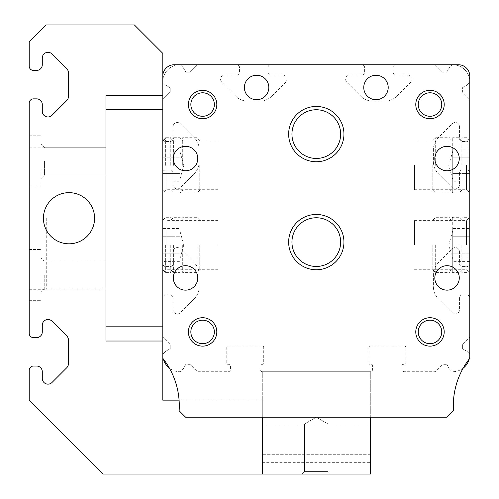 <?xml version="1.0" encoding="UTF-8"?>
<svg xmlns="http://www.w3.org/2000/svg" width="499" height="499" viewBox="0 0 499 499"><rect width="100%" height="100%" fill="white"/><g stroke="black" fill="none" stroke-linecap="round" stroke-linejoin="round"><path stroke-width="0.37" stroke-dasharray="2.5 1.87" d="M469.216 359.037A76.746 76.746 0 0 0 453.46 410.789L447.048 417.201L453.46 410.789A76.746 76.746 0 0 1 469.784 358.307L469.784 354.67A17.053 17.053 0 0 0 469.777 354.09L467.095 351.408L462.398 348.695L462.398 344.435L469.784 337.043L469.784 354.67L469.784 337.043L462.398 344.435L462.398 348.695L467.095 351.408L469.777 354.09A17.053 17.053 0 0 1 469.216 359.037A76.746 76.746 0 0 0 463.197 368.137A17.053 17.053 0 0 0 469.784 354.67L469.784 358.307A76.746 76.746 0 0 0 469.216 359.037A76.746 76.746 0 0 1 469.784 358.307L469.784 76.116A11.371 11.371 0 0 0 458.419 64.745L452.73 64.745A17.053 17.053 0 0 0 452.156 64.751L449.474 67.434L446.761 72.137L442.501 72.137L435.109 64.745L452.73 64.745L435.109 64.745L442.501 72.137L446.761 72.137L449.474 67.434L452.156 64.751A17.053 17.053 0 0 1 469.784 81.799L469.784 76.116A11.371 11.371 0 0 0 458.419 64.745L174.176 64.745A11.371 11.371 0 0 0 162.805 76.116L162.805 81.799A17.053 17.053 0 0 0 162.817 82.379L165.5 85.055L170.196 87.768L170.196 92.028L162.805 99.42L162.805 81.799L162.805 99.42L170.196 92.028L170.196 87.768L165.5 85.055L162.817 82.379A17.053 17.053 0 0 1 179.858 64.745L174.176 64.745A11.371 11.371 0 0 0 162.805 76.116L162.805 81.799A17.053 17.053 0 0 1 179.858 64.745L197.485 64.745L190.094 72.137L185.834 72.137L183.121 67.434L180.438 64.751A17.053 17.053 0 0 0 179.858 64.745L197.485 64.745L190.094 72.137L185.834 72.137L183.121 67.434L180.438 64.751A17.053 17.053 0 0 0 179.858 64.745M466.945 294.978L462.398 294.978A2.844 2.844 0 0 0 459.554 297.822L459.554 309.698A4.266 4.266 0 0 1 452.275 312.711L438.396 298.839A17.053 17.053 0 0 1 433.406 286.775L433.406 274.756A17.053 17.053 0 0 1 438.396 262.699L452.275 248.82A4.266 4.266 0 0 1 459.554 251.833L459.554 263.709A2.844 2.844 0 0 0 462.398 266.553L466.945 266.553A2.844 2.844 0 0 0 469.784 263.709L469.784 297.822A2.844 2.844 0 0 0 466.945 294.978L462.398 294.978A2.844 2.844 0 0 0 459.554 297.822L459.554 309.698A4.266 4.266 0 0 1 452.275 312.711L438.396 298.839A17.053 17.053 0 0 1 433.406 286.775L433.406 274.756A17.053 17.053 0 0 1 438.396 262.699L452.275 248.82A4.266 4.266 0 0 1 459.554 251.833L459.554 263.709A2.844 2.844 0 0 0 462.398 266.553L466.945 266.553A2.844 2.844 0 0 0 469.784 263.709L469.784 297.822A2.844 2.844 0 0 0 466.945 294.978M466.945 169.916L462.398 169.916A2.844 2.844 0 0 0 459.554 172.754L459.554 184.63A4.266 4.266 0 0 1 452.275 187.649L438.396 173.771A17.053 17.053 0 0 1 433.406 161.713L433.406 149.688A17.053 17.053 0 0 1 438.396 137.63L452.275 123.752A4.266 4.266 0 0 1 459.554 126.771L459.554 138.647A2.844 2.844 0 0 0 462.398 141.491L466.945 141.491A2.844 2.844 0 0 0 469.784 138.647L469.784 172.754A2.844 2.844 0 0 0 466.945 169.916L462.398 169.916A2.844 2.844 0 0 0 459.554 172.754L459.554 184.63A4.266 4.266 0 0 1 452.275 187.649L438.396 173.771A17.053 17.053 0 0 1 433.406 161.713L433.406 149.688A17.053 17.053 0 0 1 438.396 137.63L452.275 123.752A4.266 4.266 0 0 1 459.554 126.771L459.554 138.647A2.844 2.844 0 0 0 462.398 141.491L466.945 141.491A2.844 2.844 0 0 0 469.784 138.647L469.784 172.754A2.844 2.844 0 0 0 466.945 169.916M469.784 81.799A17.053 17.053 0 0 1 469.777 82.379L467.095 85.055L462.398 87.768L462.398 92.028L469.784 99.42L469.784 81.799L469.784 99.42L462.398 92.028L462.398 87.768L467.095 85.055L469.777 82.379A17.053 17.053 0 0 0 452.73 64.745M393.044 67.583L393.044 72.137A2.844 2.844 0 0 0 395.882 74.975L407.764 74.975A4.266 4.266 0 0 1 410.777 82.254L396.898 96.132A17.053 17.053 0 0 1 384.841 101.129L372.822 101.129A17.053 17.053 0 0 1 360.758 96.132L346.88 82.254A4.266 4.266 0 0 1 349.899 74.975L361.775 74.975A2.844 2.844 0 0 0 364.619 72.137L364.619 67.583A2.844 2.844 0 0 0 361.775 64.745L395.882 64.745A2.844 2.844 0 0 0 393.044 67.583L393.044 72.137A2.844 2.844 0 0 0 395.882 74.975L407.764 74.975A4.266 4.266 0 0 1 410.777 82.254L396.898 96.132A17.053 17.053 0 0 1 384.841 101.129L372.822 101.129A17.053 17.053 0 0 1 360.758 96.132L346.88 82.254A4.266 4.266 0 0 1 349.899 74.975L361.775 74.975A2.844 2.844 0 0 0 364.619 72.137L364.619 67.583A2.844 2.844 0 0 0 361.775 64.745L395.882 64.745A2.844 2.844 0 0 0 393.044 67.583M267.975 67.583L267.975 72.137A2.844 2.844 0 0 0 270.82 74.975L282.696 74.975A4.266 4.266 0 0 1 285.709 82.254L271.836 96.132A17.053 17.053 0 0 1 259.773 101.129L247.754 101.129A17.053 17.053 0 0 1 235.696 96.132L221.818 82.254A4.266 4.266 0 0 1 224.831 74.975L236.707 74.975A2.844 2.844 0 0 0 239.551 72.137L239.551 67.583A2.844 2.844 0 0 0 236.707 64.745L270.82 64.745A2.844 2.844 0 0 0 267.975 67.583L267.975 72.137A2.844 2.844 0 0 0 270.82 74.975L282.696 74.975A4.266 4.266 0 0 1 285.709 82.254L271.836 96.132A17.053 17.053 0 0 1 259.773 101.129L247.754 101.129A17.053 17.053 0 0 1 235.696 96.132L221.818 82.254A4.266 4.266 0 0 1 224.831 74.975L236.707 74.975A2.844 2.844 0 0 0 239.551 72.137L239.551 67.583A2.844 2.844 0 0 0 236.707 64.745L270.82 64.745A2.844 2.844 0 0 0 267.975 67.583M165.649 141.491L170.196 141.491A2.844 2.844 0 0 0 173.041 138.647L173.041 126.771A4.266 4.266 0 0 1 180.32 123.752L194.192 137.63A17.053 17.053 0 0 1 199.188 149.688L199.188 161.713A17.053 17.053 0 0 1 194.192 173.771L180.32 187.649A4.266 4.266 0 0 1 173.041 184.63L173.041 172.754A2.844 2.844 0 0 0 170.196 169.916L165.649 169.916A2.844 2.844 0 0 0 162.805 172.754L162.805 138.647A2.844 2.844 0 0 0 165.649 141.491L170.196 141.491A2.844 2.844 0 0 0 173.041 138.647L173.041 126.771A4.266 4.266 0 0 1 180.32 123.752L194.192 137.63A17.053 17.053 0 0 1 199.188 149.688L199.188 161.713A17.053 17.053 0 0 1 194.192 173.771L180.32 187.649A4.266 4.266 0 0 1 173.041 184.63L173.041 172.754A2.844 2.844 0 0 0 170.196 169.916L165.649 169.916A2.844 2.844 0 0 0 162.805 172.754L162.805 138.647A2.844 2.844 0 0 0 165.649 141.491M165.649 266.553L170.196 266.553A2.844 2.844 0 0 0 173.041 263.709L173.041 251.833A4.266 4.266 0 0 1 180.32 248.82L194.192 262.699A17.053 17.053 0 0 1 199.188 274.756L199.188 286.775A17.053 17.053 0 0 1 194.192 298.839L180.32 312.711A4.266 4.266 0 0 1 173.041 309.698L173.041 297.822A2.844 2.844 0 0 0 170.196 294.978L165.649 294.978A2.844 2.844 0 0 0 162.805 297.822L162.805 263.709A2.844 2.844 0 0 0 165.649 266.553L170.196 266.553A2.844 2.844 0 0 0 173.041 263.709L173.041 251.833A4.266 4.266 0 0 1 180.32 248.82L194.192 262.699A17.053 17.053 0 0 1 199.188 274.756L199.188 286.775A17.053 17.053 0 0 1 194.192 298.839L180.32 312.711A4.266 4.266 0 0 1 173.041 309.698L173.041 297.822A2.844 2.844 0 0 0 170.196 294.978L165.649 294.978A2.844 2.844 0 0 0 162.805 297.822L162.805 263.709A2.844 2.844 0 0 0 165.649 266.553M169.398 368.137A76.746 76.746 0 0 0 163.373 359.037A17.053 17.053 0 0 1 162.817 354.09L165.5 351.408L170.196 348.695L170.196 344.435L162.805 337.043L162.805 354.67L162.805 337.043L170.196 344.435L170.196 348.695L165.5 351.408L162.817 354.09A17.053 17.053 0 0 0 163.373 359.037A76.746 76.746 0 0 0 162.805 358.307L162.805 354.67L162.805 358.307A76.746 76.746 0 0 1 179.135 410.789A76.746 76.746 0 0 0 169.398 368.137A17.053 17.053 0 0 0 180.438 371.711L183.121 369.035L185.834 364.332L190.094 364.332L197.485 371.724L228.18 371.724A2.277 2.277 0 0 0 230.457 369.447L230.457 365.468A1.135 1.135 0 0 0 229.322 364.332L227.9 364.332A1.135 1.135 0 0 1 226.758 363.197L226.758 347.279A1.135 1.135 0 0 1 227.9 346.144L262.574 346.144A1.135 1.135 0 0 1 263.709 347.279L263.709 363.197A1.135 1.135 0 0 1 262.574 364.332L261.152 364.332A1.135 1.135 0 0 0 260.016 365.468L260.016 369.447A2.277 2.277 0 0 0 262.293 371.724L370.302 371.724A2.277 2.277 0 0 0 372.578 369.447L372.578 365.468A1.135 1.135 0 0 0 371.437 364.332L370.021 364.332A1.135 1.135 0 0 1 368.88 363.197L368.88 347.279A1.135 1.135 0 0 1 370.021 346.144L404.695 346.144A1.135 1.135 0 0 1 405.83 347.279L405.83 363.197A1.135 1.135 0 0 1 404.695 364.332L403.273 364.332A1.135 1.135 0 0 0 402.138 365.468L402.138 369.447A2.277 2.277 0 0 0 404.408 371.724L435.109 371.724L442.501 364.332L446.761 364.332L449.474 369.035L452.156 371.711A17.053 17.053 0 0 0 463.197 368.137A76.746 76.746 0 0 0 453.46 410.789L447.048 417.201L185.547 417.201L447.048 417.201L185.547 417.201L179.135 410.789A76.746 76.746 0 0 0 163.373 359.037A17.053 17.053 0 0 0 180.438 371.711L183.121 369.035L185.834 364.332L190.094 364.332L197.485 371.724L228.18 371.724A2.277 2.277 0 0 0 230.457 369.447L230.457 365.468A1.135 1.135 0 0 0 229.322 364.332L227.9 364.332A1.135 1.135 0 0 1 226.758 363.197L226.758 347.279A1.135 1.135 0 0 1 227.9 346.144L262.574 346.144A1.135 1.135 0 0 1 263.709 347.279L263.709 363.197A1.135 1.135 0 0 1 262.574 364.332L261.152 364.332A1.135 1.135 0 0 0 260.016 365.468L260.016 369.447A2.277 2.277 0 0 0 262.293 371.724L370.302 371.724A2.277 2.277 0 0 0 372.578 369.447L372.578 365.468A1.135 1.135 0 0 0 371.437 364.332L370.021 364.332A1.135 1.135 0 0 1 368.88 363.197L368.88 347.279A1.135 1.135 0 0 1 370.021 346.144L404.695 346.144A1.135 1.135 0 0 1 405.83 347.279L405.83 363.197A1.135 1.135 0 0 1 404.695 364.332L403.273 364.332A1.135 1.135 0 0 0 402.138 365.468L402.138 369.447A2.277 2.277 0 0 0 404.408 371.724L435.109 371.724L442.501 364.332L446.761 364.332L449.474 369.035L452.156 371.711A17.053 17.053 0 0 0 463.197 368.137M162.805 244.953L162.805 272.604L162.805 244.953M162.805 165.362L162.805 137.712L162.805 165.362M174.176 64.745A11.371 11.371 0 0 0 162.805 76.116L162.805 358.307A76.746 76.746 0 0 1 163.373 359.037M469.784 244.953L469.784 272.604L469.784 244.953M469.784 165.362L469.784 137.712L469.784 165.362M188.391 104.534A14.209 14.209 0 0 0 209.705 116.847A14.209 14.209 0 0 0 209.705 92.228A14.209 14.209 0 0 0 188.391 104.534M415.779 331.929A14.209 14.209 0 0 0 437.099 344.235A14.209 14.209 0 0 0 437.099 319.622A14.209 14.209 0 0 0 415.779 331.929M244.385 87.481A12.219 12.219 0 0 0 262.717 98.066A12.219 12.219 0 0 0 262.717 76.896A12.219 12.219 0 0 0 244.385 87.481A12.219 12.219 0 0 0 262.717 98.066A12.219 12.219 0 0 0 262.717 76.896A12.219 12.219 0 0 0 244.385 87.481A12.219 12.219 0 0 0 262.717 98.066A12.219 12.219 0 0 0 262.717 76.896A12.219 12.219 0 0 0 244.385 87.481M363.765 87.481A12.219 12.219 0 0 0 382.097 98.066A12.219 12.219 0 0 0 382.097 76.896A12.219 12.219 0 0 0 363.765 87.481A12.219 12.219 0 0 0 382.097 98.066A12.219 12.219 0 0 0 382.097 76.896A12.219 12.219 0 0 0 363.765 87.481A12.219 12.219 0 0 0 382.097 98.066A12.219 12.219 0 0 0 382.097 76.896A12.219 12.219 0 0 0 363.765 87.481M173.321 158.545A12.219 12.219 0 0 0 191.66 169.13A12.219 12.219 0 0 0 191.66 147.96A12.219 12.219 0 0 0 173.321 158.545A12.219 12.219 0 0 0 191.66 169.13A12.219 12.219 0 0 0 191.66 147.96A12.219 12.219 0 0 0 173.321 158.545A12.219 12.219 0 0 0 191.66 169.13A12.219 12.219 0 0 0 191.66 147.96A12.219 12.219 0 0 0 173.321 158.545M173.321 277.924A12.219 12.219 0 0 0 191.66 288.509A12.219 12.219 0 0 0 191.66 267.339A12.219 12.219 0 0 0 173.321 277.924A12.219 12.219 0 0 0 191.66 288.509A12.219 12.219 0 0 0 191.66 267.339A12.219 12.219 0 0 0 173.321 277.924A12.219 12.219 0 0 0 191.66 288.509A12.219 12.219 0 0 0 191.66 267.339A12.219 12.219 0 0 0 173.321 277.924M434.822 158.545A12.219 12.219 0 0 0 453.161 169.13A12.219 12.219 0 0 0 453.161 147.96A12.219 12.219 0 0 0 434.822 158.545A12.219 12.219 0 0 0 453.161 169.13A12.219 12.219 0 0 0 453.161 147.96A12.219 12.219 0 0 0 434.822 158.545A12.219 12.219 0 0 0 453.161 169.13A12.219 12.219 0 0 0 453.161 147.96A12.219 12.219 0 0 0 434.822 158.545M434.822 277.924A12.219 12.219 0 0 0 453.161 288.509A12.219 12.219 0 0 0 453.161 267.339A12.219 12.219 0 0 0 434.822 277.924A12.219 12.219 0 0 0 453.161 288.509A12.219 12.219 0 0 0 453.161 267.339A12.219 12.219 0 0 0 434.822 277.924A12.219 12.219 0 0 0 453.161 288.509A12.219 12.219 0 0 0 453.161 267.339A12.219 12.219 0 0 0 434.822 277.924M188.391 331.929A14.209 14.209 0 0 0 209.705 344.235A14.209 14.209 0 0 0 209.705 319.622A14.209 14.209 0 0 0 188.391 331.929M415.779 104.534A14.209 14.209 0 0 0 437.099 116.847A14.209 14.209 0 0 0 437.099 92.228A14.209 14.209 0 0 0 415.779 104.534M469.784 76.116A11.371 11.371 0 0 0 458.419 64.745M418.243 104.534A11.751 11.751 0 0 0 435.87 114.714A11.751 11.751 0 0 0 435.87 94.361A11.751 11.751 0 0 0 418.243 104.534A11.751 11.751 0 0 0 429.995 116.286A11.751 11.751 0 0 0 441.746 104.534A11.751 11.751 0 0 0 429.995 92.789A11.751 11.751 0 0 0 418.243 104.534A11.751 11.751 0 0 0 435.87 114.714A11.751 11.751 0 0 0 435.87 94.361A11.751 11.751 0 0 0 418.243 104.534M190.849 331.929A11.751 11.751 0 0 0 208.476 342.108A11.751 11.751 0 0 0 208.476 321.755A11.751 11.751 0 0 0 190.849 331.929A11.751 11.751 0 0 0 202.6 343.68A11.751 11.751 0 0 0 214.352 331.929A11.751 11.751 0 0 0 202.6 320.177A11.751 11.751 0 0 0 190.849 331.929A11.751 11.751 0 0 0 208.476 342.108A11.751 11.751 0 0 0 208.476 321.755A11.751 11.751 0 0 0 190.849 331.929M418.243 331.929A11.751 11.751 0 0 0 435.87 342.108A11.751 11.751 0 0 0 435.87 321.755A11.751 11.751 0 0 0 418.243 331.929A11.751 11.751 0 0 0 435.87 342.108A11.751 11.751 0 0 0 435.87 321.755A11.751 11.751 0 0 0 418.243 331.929A11.751 11.751 0 0 0 429.995 343.68A11.751 11.751 0 0 0 441.746 331.929A11.751 11.751 0 0 0 429.995 320.177A11.751 11.751 0 0 0 418.243 331.929M190.849 104.534A11.751 11.751 0 0 0 208.476 114.714A11.751 11.751 0 0 0 208.476 94.361A11.751 11.751 0 0 0 190.849 104.534A11.751 11.751 0 0 0 208.476 114.714A11.751 11.751 0 0 0 208.476 94.361A11.751 11.751 0 0 0 190.849 104.534A11.751 11.751 0 0 0 202.6 116.286A11.751 11.751 0 0 0 214.352 104.534A11.751 11.751 0 0 0 202.6 92.789A11.751 11.751 0 0 0 190.849 104.534M291.946 134.1A24.345 24.345 0 0 0 328.473 155.183A24.345 24.345 0 0 0 328.473 113.011A24.345 24.345 0 0 0 291.946 134.1M291.946 242.109A24.345 24.345 0 0 0 328.473 263.198A24.345 24.345 0 0 0 328.473 221.026A24.345 24.345 0 0 0 291.946 242.109M466.484 165.362L466.484 189.714L466.484 165.362M414.482 165.362L414.482 189.714L414.482 165.362M218.107 165.362L218.107 189.714L218.107 165.362M166.111 165.362L166.111 189.714L166.111 165.362M466.484 244.953L466.484 220.602L466.484 244.953M414.482 244.953L414.482 220.602L414.482 244.953M218.107 244.953L218.107 220.602L218.107 244.953M166.111 244.953L166.111 220.602L166.111 244.953M302.082 474.05L330.506 474.05L302.082 474.05L330.506 474.05L302.082 474.05L330.506 474.05L302.082 474.05L330.506 474.05L302.082 474.05L304.546 471.586L328.049 471.586L304.546 471.586L304.546 423.988L328.049 423.988L304.546 423.988L328.049 423.988L304.546 423.988L328.049 423.988L304.546 423.988L328.049 423.988L304.546 423.988L304.546 471.586L328.049 471.586L304.546 471.586L302.082 474.05L304.546 471.586L328.049 471.586L304.546 471.586L328.049 471.586L304.546 471.586L304.546 423.988L316.297 417.201L328.049 423.988L316.297 417.201L328.049 423.988L328.049 471.586L330.506 474.05L328.049 471.586L328.049 423.988L328.049 471.586L330.506 474.05L328.049 471.586L328.049 423.988L316.297 417.201L304.546 423.988L304.546 471.586L302.082 474.05M370.302 474.05L262.293 474.05L262.293 371.724L262.293 462.679L262.293 417.201L370.302 417.201L370.302 462.679L370.302 371.724L262.293 371.724L370.302 371.724L370.302 474.05M179.085 400.148L262.293 400.148L262.293 474.05L103.118 474.05L29.216 400.148L29.216 370.302A4.266 4.266 0 0 1 33.477 366.041L36.602 366.041A5.682 5.682 0 0 1 42.29 371.724L42.29 378.467A5.682 5.682 0 0 0 51.996 382.484L66.772 367.701A5.682 5.682 0 0 0 68.438 363.684L68.438 339.969A5.682 5.682 0 0 0 66.772 335.952L51.996 321.169A5.682 5.682 0 0 0 42.29 325.186L42.29 331.929A5.682 5.682 0 0 1 36.602 337.617L33.477 337.617A4.266 4.266 0 0 1 29.216 333.351L29.216 103.118A4.266 4.266 0 0 1 33.477 98.852L36.602 98.852A5.682 5.682 0 0 1 42.29 104.534L42.29 111.277A5.682 5.682 0 0 0 51.996 115.3L66.772 100.517A5.682 5.682 0 0 0 68.438 96.5L68.438 72.785A5.682 5.682 0 0 0 66.772 68.762L51.996 53.986A5.682 5.682 0 0 0 42.29 58.003L42.29 64.745A5.682 5.682 0 0 1 36.602 70.428L33.477 70.428A4.266 4.266 0 0 1 29.216 66.167L29.216 42.003L46.27 24.95L134.381 24.95L162.805 53.374L162.805 95.44L105.956 95.44L105.956 341.023L162.805 341.023L162.805 358.307M105.956 161.383L105.956 175.03L105.956 161.383M105.956 275.08L105.956 289.058L105.956 275.08M105.956 109.655L105.956 326.814L162.805 326.814L162.805 109.655L105.956 109.655L105.956 326.814M162.805 341.023L162.805 400.148L262.293 400.148L262.293 474.05M29.216 161.383L29.216 186.969L29.216 161.383M29.216 275.08L29.216 300.666L29.216 275.08M29.216 218.231L29.216 289.295L29.216 218.231M94.592 218.231A25.58 25.58 0 0 1 56.219 240.387A25.58 25.58 0 0 1 56.219 196.082A25.58 25.58 0 0 1 94.592 218.231A25.58 25.58 0 0 1 56.219 240.387A25.58 25.58 0 0 1 56.219 196.082A25.58 25.58 0 0 1 94.592 218.231A25.58 25.58 0 0 1 56.219 240.387A25.58 25.58 0 0 1 56.219 196.082A25.58 25.58 0 0 1 94.592 218.231M44.23 275.08L44.23 289.058L44.23 275.08M41.149 275.08L41.149 300.666L41.149 275.08M44.561 161.383L44.561 175.03L44.561 161.383M41.149 161.383L41.149 186.969L41.149 161.383M46.27 218.231L46.27 289.295L46.27 218.231M162.805 326.814L162.805 109.655M461.831 244.953L461.831 272.604L461.831 244.953M466.945 244.953L466.945 272.604L466.945 244.953M458.986 244.953L458.986 272.604L458.986 244.953M452.73 228.542L452.73 272.604L452.73 217.302L452.73 244.953L452.73 236.744L469.709 236.744L469.709 228.542L469.709 253.155L469.709 236.744L452.73 236.744L452.73 228.542L469.784 228.467M449.892 244.953L449.892 272.604L449.892 244.953M432.833 244.953L432.833 269.759L432.833 244.953M435.677 244.953L435.677 272.604L435.677 244.953M469.709 253.155L469.709 261.364L469.709 253.155L452.73 253.155L469.709 253.155M452.73 261.364L452.73 253.155L452.73 261.364L469.784 261.439M452.73 257.259L452.73 244.953L452.73 257.259M452.73 232.646L452.73 244.953L452.73 232.646M461.831 165.362L461.831 137.712L461.831 165.362M466.945 165.362L466.945 137.712L466.945 165.362M458.986 165.362L458.986 137.712L458.986 165.362M452.73 148.952L452.73 193.013L452.73 137.712L452.73 165.362L452.73 157.16L469.709 157.16L469.709 148.952L469.709 173.571L469.709 157.16L452.73 157.16L452.73 148.952L469.784 148.877M449.892 165.362L449.892 137.712L449.892 165.362M432.833 165.362L432.833 190.175L432.833 165.362M435.677 165.362L435.677 137.712L435.677 165.362M469.709 173.571L469.709 181.773L469.709 173.571L452.73 173.571L469.709 173.571M452.73 181.773L452.73 173.571L452.73 181.773L469.784 181.848M452.73 177.675L452.73 165.362L452.73 177.675M452.73 153.056L452.73 165.362L452.73 153.056M170.764 244.953L170.764 272.604L170.764 244.953M165.649 244.953L165.649 272.604L165.649 244.953M173.608 244.953L173.608 272.604L173.608 244.953M179.858 261.364L179.858 217.302L179.858 272.604L179.858 244.953L179.858 253.155L162.88 253.155L162.88 261.364L162.88 236.744L162.88 253.155L179.858 253.155L179.858 261.364L162.805 261.439M182.703 244.953L182.703 272.604L182.703 244.953M199.756 244.953L199.756 269.759L199.756 244.953M196.918 244.953L196.918 272.604L196.918 244.953M162.88 236.744L162.88 228.542L162.88 236.744L179.858 236.744L162.88 236.744M179.858 228.542L179.858 236.744L179.858 228.542L162.805 228.467M179.858 232.646L179.858 244.953L179.858 232.646M179.858 257.259L179.858 244.953L179.858 257.259M170.764 165.362L170.764 137.712L170.764 165.362M165.649 165.362L165.649 137.712L165.649 165.362M173.608 165.362L173.608 137.712L173.608 165.362M179.858 181.773L179.858 137.712L179.858 193.013L179.858 165.362L179.858 173.571L162.88 173.571L162.88 181.773L162.88 157.16L162.88 173.571L179.858 173.571L179.858 181.773L162.805 181.848M182.703 165.362L182.703 137.712L182.703 165.362M199.756 165.362L199.756 190.175L199.756 165.362M196.918 165.362L196.918 137.712L196.918 165.362M162.88 157.16L162.88 148.952L162.88 157.16L179.858 157.16L162.88 157.16M179.858 148.952L179.858 157.16L179.858 148.952L162.805 148.877M179.858 153.056L179.858 165.362L179.858 153.056M179.858 177.675L179.858 165.362L179.858 177.675M414.482 189.714L466.484 189.714L469.784 193.013M414.482 141.017L466.484 141.017L469.784 137.712M218.107 141.017L166.111 141.017L162.805 137.712M218.107 189.714L166.111 189.714L162.805 193.013M414.482 269.298L466.484 269.298L469.784 272.604M414.482 220.602L466.484 220.602L469.784 217.302M218.107 220.602L166.111 220.602L162.805 217.302M218.107 269.298L166.111 269.298L162.805 272.604M370.302 425.16L262.293 425.16L370.302 425.16M370.302 454.72L262.293 454.72L370.302 454.72M316.297 417.201L304.546 423.988L316.297 417.201M262.293 462.679L370.302 462.679M44.23 289.058L105.956 289.058L44.23 289.058L41.149 292.133L44.23 289.058M44.23 261.108L105.956 261.108L44.23 261.108L41.149 258.027L44.23 261.108M29.216 300.666L41.149 300.666L29.216 300.666M29.216 249.5L41.149 249.5L29.216 249.5M44.561 175.03L105.956 175.03L44.561 175.03L41.149 178.442L44.561 175.03M44.561 147.741L105.956 147.741L44.561 147.741L41.149 144.33L44.561 147.741M29.216 186.969L41.149 186.969L29.216 186.969M29.216 135.803L41.149 135.803L29.216 135.803M29.216 289.295L46.27 289.295M29.216 147.174L46.27 147.174M469.784 220.146L466.945 217.302L461.831 217.302M469.784 269.759L466.945 272.604L461.831 272.604M461.831 220.146L458.986 217.302L452.73 217.302L449.892 220.146M461.831 269.759L458.986 272.604L452.73 272.604L449.892 269.759M432.833 269.759L435.677 272.604L449.892 272.604M432.833 220.146L435.677 217.302L449.892 217.302M452.73 230.738L448.788 244.953L452.73 259.162M469.784 140.556L466.945 137.712L461.831 137.712M469.784 190.175L466.945 193.013L461.831 193.013M461.831 140.556L458.986 137.712L452.73 137.712L449.892 140.556M461.831 190.175L458.986 193.013L452.73 193.013L449.892 190.175M432.833 190.175L435.677 193.013L449.892 193.013M432.833 140.556L435.677 137.712L449.892 137.712M452.73 151.153L448.788 165.362L452.73 179.578M162.805 269.759L165.649 272.604L170.764 272.604M162.805 220.146L165.649 217.302L170.764 217.302M170.764 269.759L173.608 272.604L179.858 272.604L182.703 269.759M170.764 220.146L173.608 217.302L179.858 217.302L182.703 220.146M199.756 220.146L196.918 217.302L182.703 217.302M199.756 269.759L196.918 272.604L182.703 272.604M179.858 259.162L183.8 244.953L179.858 230.738M162.805 190.175L165.649 193.013L170.764 193.013M162.805 140.556L165.649 137.712L170.764 137.712M170.764 190.175L173.608 193.013L179.858 193.013L182.703 190.175M170.764 140.556L173.608 137.712L179.858 137.712L182.703 140.556M199.756 140.556L196.918 137.712L182.703 137.712M199.756 190.175L196.918 193.013L182.703 193.013M179.858 179.578L183.8 165.362L179.858 151.153"/><path stroke-width="0.75" d="M463.197 368.137A17.053 17.053 0 0 0 469.216 359.037M469.784 81.799L469.784 76.116A11.371 11.371 0 0 0 458.419 64.745L452.73 64.745M179.858 64.745L174.176 64.745A11.371 11.371 0 0 0 162.805 76.116L162.805 400.148L179.085 400.148M458.419 64.745L174.176 64.745M162.805 358.307A76.746 76.746 0 0 1 179.135 410.789L185.547 417.201L447.048 417.201L453.46 410.789A76.746 76.746 0 0 1 469.784 358.307L469.784 76.116M163.373 359.037A17.053 17.053 0 0 0 169.398 368.137M188.391 331.929A14.209 14.209 0 0 0 209.705 344.235A14.209 14.209 0 0 0 209.705 319.622A14.209 14.209 0 0 0 188.391 331.929M415.779 104.534A14.209 14.209 0 0 0 437.099 116.847A14.209 14.209 0 0 0 437.099 92.228A14.209 14.209 0 0 0 415.779 104.534M288.647 242.109A27.651 27.651 0 0 0 330.12 266.054A27.651 27.651 0 0 0 330.12 218.163A27.651 27.651 0 0 0 288.647 242.109M288.647 134.1A27.651 27.651 0 0 0 330.12 158.046A27.651 27.651 0 0 0 330.12 110.154A27.651 27.651 0 0 0 288.647 134.1M244.385 87.481A12.219 12.219 0 0 0 262.717 98.066A12.219 12.219 0 0 0 262.717 76.896A12.219 12.219 0 0 0 244.385 87.481M363.765 87.481A12.219 12.219 0 0 0 382.097 98.066A12.219 12.219 0 0 0 382.097 76.896A12.219 12.219 0 0 0 363.765 87.481M173.321 158.545A12.219 12.219 0 0 0 191.66 169.13A12.219 12.219 0 0 0 191.66 147.96A12.219 12.219 0 0 0 173.321 158.545M173.321 277.924A12.219 12.219 0 0 0 191.66 288.509A12.219 12.219 0 0 0 191.66 267.339A12.219 12.219 0 0 0 173.321 277.924M434.822 158.545A12.219 12.219 0 0 0 453.161 169.13A12.219 12.219 0 0 0 453.161 147.96A12.219 12.219 0 0 0 434.822 158.545M434.822 277.924A12.219 12.219 0 0 0 453.161 288.509A12.219 12.219 0 0 0 453.161 267.339A12.219 12.219 0 0 0 434.822 277.924M188.391 104.534A14.209 14.209 0 0 0 209.705 116.847A14.209 14.209 0 0 0 209.705 92.228A14.209 14.209 0 0 0 188.391 104.534M415.779 331.929A14.209 14.209 0 0 0 437.099 344.235A14.209 14.209 0 0 0 437.099 319.622A14.209 14.209 0 0 0 415.779 331.929M418.243 331.929A11.751 11.751 0 0 0 435.87 342.108A11.751 11.751 0 0 0 435.87 321.755A11.751 11.751 0 0 0 418.243 331.929M190.849 104.534A11.751 11.751 0 0 0 208.476 114.714A11.751 11.751 0 0 0 208.476 94.361A11.751 11.751 0 0 0 190.849 104.534M291.946 134.1A24.345 24.345 0 0 0 328.473 155.183A24.345 24.345 0 0 0 328.473 113.011A24.345 24.345 0 0 0 291.946 134.1M291.946 242.109A24.345 24.345 0 0 0 328.473 263.198A24.345 24.345 0 0 0 328.473 221.026A24.345 24.345 0 0 0 291.946 242.109M418.243 104.534A11.751 11.751 0 0 0 435.87 114.714A11.751 11.751 0 0 0 435.87 94.361A11.751 11.751 0 0 0 418.243 104.534M190.849 331.929A11.751 11.751 0 0 0 208.476 342.108A11.751 11.751 0 0 0 208.476 321.755A11.751 11.751 0 0 0 190.849 331.929M370.302 417.201L370.302 474.05L103.118 474.05L29.216 400.148L29.216 370.302A4.266 4.266 0 0 1 33.477 366.041L36.602 366.041A5.682 5.682 0 0 1 42.29 371.724L42.29 378.467A5.682 5.682 0 0 0 51.996 382.484L66.772 367.701A5.682 5.682 0 0 0 68.438 363.684L68.438 339.969A5.682 5.682 0 0 0 66.772 335.952L51.996 321.169A5.682 5.682 0 0 0 42.29 325.186L42.29 331.929A5.682 5.682 0 0 1 36.602 337.617L33.477 337.617A4.266 4.266 0 0 1 29.216 333.351L29.216 103.118A4.266 4.266 0 0 1 33.477 98.852L36.602 98.852A5.682 5.682 0 0 1 42.29 104.534L42.29 111.277A5.682 5.682 0 0 0 51.996 115.3L66.772 100.517A5.682 5.682 0 0 0 68.438 96.5L68.438 72.785A5.682 5.682 0 0 0 66.772 68.762L51.996 53.986A5.682 5.682 0 0 0 42.29 58.003L42.29 64.745A5.682 5.682 0 0 1 36.602 70.428L33.477 70.428A4.266 4.266 0 0 1 29.216 66.167L29.216 42.003L46.27 24.95L134.381 24.95L162.805 53.374L162.805 95.44L105.956 95.44L105.956 341.023L162.805 341.023M262.293 417.201L262.293 474.05M94.592 218.231A25.58 25.58 0 0 1 56.219 240.387A25.58 25.58 0 0 1 56.219 196.082A25.58 25.58 0 0 1 94.592 218.231M105.956 326.814L162.805 326.814M162.805 109.655L105.956 109.655"/></g></svg>
